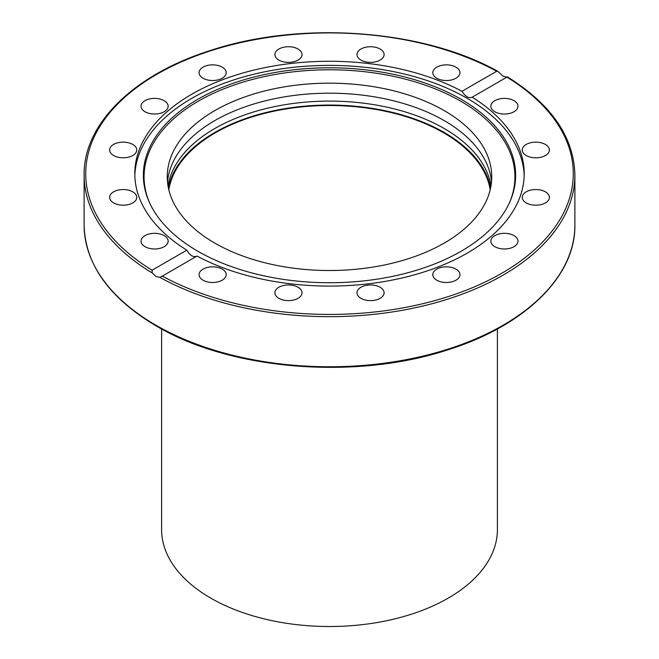 <?xml version="1.0" encoding="UTF-8"?>
<svg xmlns="http://www.w3.org/2000/svg" width="659" height="659" viewBox="0 0 659 659"><rect width="100%" height="100%" fill="white"/><g stroke="black" fill="none" stroke-linecap="round" stroke-linejoin="round"><path stroke-width="0.99" d="M503.015 76.131L506.903 77.144L472.182 97.194A194.702 112.409 180 0 1 524.202 173.679A194.702 112.409 180 0 1 467.173 253.163A194.702 112.409 180 0 1 197.025 256.054L161.29 276.706L159.808 277.34L155.985 276.492L152.237 272.966L152.097 270.206L186.818 250.156A194.702 112.409 180 0 1 134.798 173.679A194.702 112.409 180 0 1 191.827 94.196A194.702 112.409 180 0 1 461.975 91.296L496.697 71.254L497.809 71.337L503.015 76.131M461.119 251.252A186.143 107.466 180 0 1 281.187 279.045A186.143 107.466 180 0 1 149.626 202.914A186.143 107.466 180 0 1 197.881 99.27A186.143 107.466 180 0 1 422.452 82.153A186.143 107.466 180 0 1 509.374 202.914A186.143 107.466 180 0 1 461.119 251.252M149.972 203.656A185.434 107.063 180 0 1 198.375 101.14A185.434 107.063 180 0 1 421.521 83.891A185.434 107.063 180 0 1 509.028 203.656M134.831 175.739A194.702 112.409 180 0 1 191.827 98.315A194.702 112.409 180 0 1 402.352 73.561A194.702 112.409 180 0 1 524.169 175.739M513.995 235.617A13.559 7.826 180 0 1 517.966 241.153A13.559 7.826 180 0 1 509.596 248.385A13.559 7.826 180 0 1 494.818 246.688A13.559 7.826 180 0 1 490.848 241.153A13.559 7.826 180 0 1 499.217 233.92A13.559 7.826 180 0 1 513.995 235.617M458.895 271.665A13.559 7.826 180 0 1 459.933 274.655A13.559 7.826 180 0 1 449.018 282.34A13.559 7.826 180 0 1 433.836 277.653A13.559 7.826 180 0 1 432.806 274.655A13.559 7.826 180 0 1 443.721 266.977A13.559 7.826 180 0 1 458.895 271.665M541.006 190.138A13.559 7.826 180 0 1 549.375 197.37A13.559 7.826 180 0 1 530.627 204.603A13.559 7.826 180 0 1 522.257 197.37A13.559 7.826 180 0 1 541.006 190.138M535.816 142.155A13.559 7.826 180 0 1 549.375 149.98A13.559 7.826 180 0 1 535.816 157.814A13.559 7.826 180 0 1 522.257 149.98A13.559 7.826 180 0 1 535.816 142.155M499.217 98.974A13.559 7.826 180 0 1 517.966 106.206A13.559 7.826 180 0 1 509.596 113.439A13.559 7.826 180 0 1 490.848 106.206A13.559 7.826 180 0 1 499.217 98.974M436.777 67.16A13.559 7.826 180 0 1 451.555 65.463A13.559 7.826 180 0 1 459.933 72.696A13.559 7.826 180 0 1 455.954 78.232A13.559 7.826 180 0 1 441.176 79.928A13.559 7.826 180 0 1 432.806 72.696A13.559 7.826 180 0 1 436.777 67.16M358.01 51.567A13.559 7.826 180 0 1 373.183 46.88A13.559 7.826 180 0 1 384.098 54.565A13.559 7.826 180 0 1 383.068 57.555A13.559 7.826 180 0 1 367.895 62.243A13.559 7.826 180 0 1 356.98 54.565A13.559 7.826 180 0 1 358.01 51.567M274.902 54.565A13.559 7.826 180 0 1 288.461 46.731A13.559 7.826 180 0 1 302.02 54.565A13.559 7.826 180 0 1 288.461 62.391A13.559 7.826 180 0 1 274.902 54.565M200.105 75.694A13.559 7.826 180 0 1 199.067 72.696A13.559 7.826 180 0 1 209.982 65.019A13.559 7.826 180 0 1 225.164 69.697A13.559 7.826 180 0 1 226.194 72.696A13.559 7.826 180 0 1 215.279 80.373A13.559 7.826 180 0 1 200.105 75.694M145.005 111.742A13.559 7.826 180 0 1 141.034 106.206A13.559 7.826 180 0 1 149.404 98.974A13.559 7.826 180 0 1 164.182 100.67A13.559 7.826 180 0 1 168.152 106.206A13.559 7.826 180 0 1 159.783 113.439A13.559 7.826 180 0 1 145.005 111.742M117.994 157.221A13.559 7.826 180 0 1 109.625 149.98A13.559 7.826 180 0 1 128.373 142.748A13.559 7.826 180 0 1 136.743 149.98A13.559 7.826 180 0 1 117.994 157.221M123.184 205.196A13.559 7.826 180 0 1 109.625 197.37A13.559 7.826 180 0 1 123.184 189.545A13.559 7.826 180 0 1 136.743 197.37A13.559 7.826 180 0 1 123.184 205.196M159.783 248.385A13.559 7.826 180 0 1 141.034 241.153A13.559 7.826 180 0 1 149.404 233.92A13.559 7.826 180 0 1 168.152 241.153A13.559 7.826 180 0 1 159.783 248.385M222.223 280.19A13.559 7.826 180 0 1 207.445 281.895A13.559 7.826 180 0 1 199.067 274.655A13.559 7.826 180 0 1 203.046 269.119A13.559 7.826 180 0 1 217.824 267.422A13.559 7.826 180 0 1 226.194 274.655A13.559 7.826 180 0 1 222.223 280.19M300.99 295.792A13.559 7.826 180 0 1 285.817 300.471A13.559 7.826 180 0 1 274.902 292.794A13.559 7.826 180 0 1 275.932 289.795A13.559 7.826 180 0 1 291.105 285.116A13.559 7.826 180 0 1 302.02 292.794A13.559 7.826 180 0 1 300.99 295.792M384.098 292.794A13.559 7.826 180 0 1 370.539 300.619A13.559 7.826 180 0 1 356.98 292.794A13.559 7.826 180 0 1 370.539 284.96A13.559 7.826 180 0 1 384.098 292.794M186.818 250.156C190.097 255.676 193.507 257.636 197.025 256.054M168.366 187.782A162.246 93.677 180 0 1 276.286 110.234A162.246 93.677 180 0 1 444.224 132.484A162.246 93.677 180 0 1 490.634 187.782M491.004 185.805A162.246 93.677 0 0 0 444.224 128.53A162.246 93.677 0 0 0 274.663 106.61A162.246 93.677 0 0 0 167.996 185.805M167.485 181.851A162.246 93.677 180 0 1 271.442 99.385A162.246 93.677 180 0 1 444.224 120.622A162.246 93.677 180 0 1 491.515 181.851M214.776 243.08A162.246 93.677 180 0 1 167.254 176.843A162.246 93.677 180 0 1 267.414 90.299A162.246 93.677 180 0 1 444.224 110.605A162.246 93.677 180 0 1 491.746 176.843A162.246 93.677 180 0 1 391.586 263.386A162.246 93.677 180 0 1 214.776 243.08M461.975 91.296C465.493 96.675 468.903 98.636 472.182 97.194L471.926 97.359M506.763 77.029L506.903 77.144A243.772 140.746 180 0 1 501.878 273.197A243.772 140.746 180 0 1 162.303 276.105M161.603 328.965L161.603 529.581A167.897 96.939 0 0 0 210.781 598.125A167.897 96.939 0 0 0 393.752 619.139A167.897 96.939 0 0 0 497.397 529.581L497.397 328.965M168.803 189.776A161.439 93.207 180 0 1 274.96 110.992A161.439 93.207 180 0 1 443.655 132.813A161.439 93.207 180 0 1 490.197 189.776M159.808 277.34A245.387 141.677 0 0 0 425.871 305.29A245.387 141.677 0 0 0 574.887 174.997C573.94 137.113 551.443 104.41 507.405 76.881M574.887 174.997L574.887 225.081A245.387 141.677 180 0 1 423.407 355.975A245.387 141.677 180 0 1 155.985 325.266A245.387 141.677 180 0 1 84.113 225.081L84.113 174.997A245.387 141.677 0 0 0 152.237 272.966M152.097 270.206A243.772 140.746 180 0 1 157.122 74.154A243.772 140.746 180 0 1 496.697 71.254M574.887 225.081C575.661 276.245 525.083 325.612 448.326 349.674C356.025 380.367 230.568 370.234 156.315 326.007C109.262 298.099 85.192 264.457 84.113 225.081M497.809 71.337C422.905 29.194 300.306 20.413 209.941 50.644C133.579 74.788 83.355 124.007 84.113 174.997"/></g></svg>
